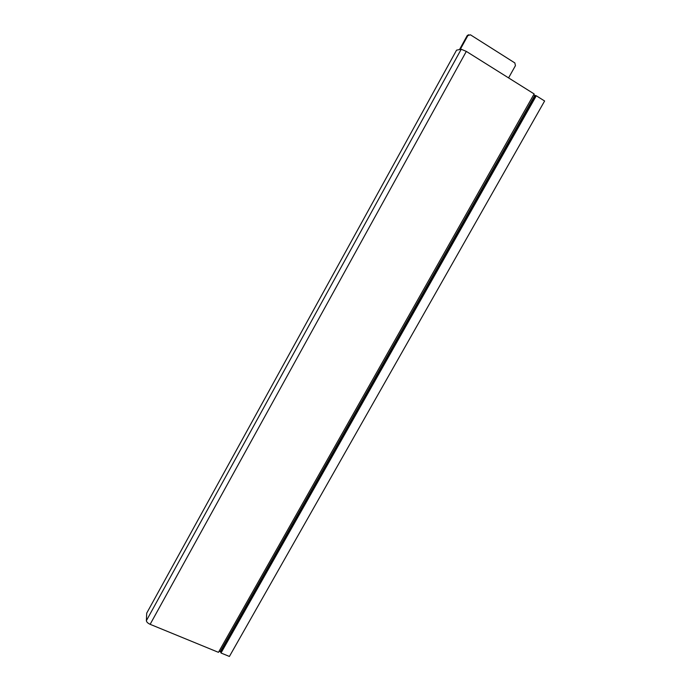 <?xml version="1.0" encoding="UTF-8"?>
<svg xmlns="http://www.w3.org/2000/svg" width="691" height="691" viewBox="0 0 691 691"><rect width="100%" height="100%" fill="white"/><g stroke="black" fill="none" stroke-linecap="round" stroke-linejoin="round"><path stroke-width="1.04" d="M508.576 77.902L515.434 65.654L514.847 62.933L470.45 34.818L467.867 35.569L460.223 49.45M468.748 34.723L467.133 35.742L459.506 49.588M534.143 93.933L466.321 51.402L150.137 624.318L218.46 652.339L534.143 93.933M150.137 624.318C147.814 623.23 146.561 622.021 146.38 620.673L146.708 613.15L456.561 50.158L461.225 49.251L466.321 51.402M220.248 651.596L534.843 95.349L536.285 95.773L544.62 100.998L229.412 656.45L220.999 653.004L220.835 652.123L219.133 651.138M534.843 95.349L533.737 94.658M535.603 95.704L220.835 652.123M536.285 95.773L220.999 653.004M467.133 35.742L467.867 35.569M461.225 49.251L146.38 620.673M467.427 35.327L468.161 35.155"/></g></svg>

